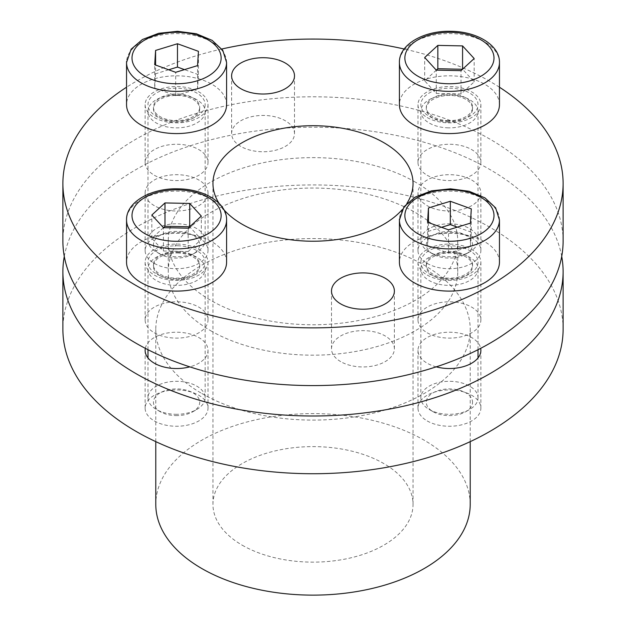 <?xml version="1.0" encoding="UTF-8"?>
<svg xmlns="http://www.w3.org/2000/svg" width="626" height="626" viewBox="0 0 626 626"><rect width="100%" height="100%" fill="white"/><g stroke="black" fill="none" stroke-linecap="round" stroke-linejoin="round"><path stroke-width="0.47" stroke-dasharray="3.13 2.35" d="M153.464 244.25A23.123 13.349 0 0 0 160.225 254.172A23.123 13.349 0 0 0 192.918 254.172A23.123 13.349 0 0 0 199.678 245.212A23.123 13.349 0 0 0 177.408 231.393A23.123 13.349 0 0 0 153.464 244.25M148.002 239.672A28.585 16.503 0 0 0 147.986 240.274A28.585 16.503 0 0 0 156.359 251.942A28.585 16.503 0 0 0 196.783 251.942A28.585 16.503 0 0 0 205.132 240.869A28.585 16.503 0 0 0 205.156 240.274A28.585 16.503 0 0 0 177.088 223.772A28.585 16.503 0 0 0 148.002 239.672M205.132 111.96A28.585 16.503 180 0 1 176.055 127.861A28.585 16.503 180 0 1 147.986 111.358A28.585 16.503 180 0 1 148.002 110.763A28.585 16.503 180 0 1 177.088 94.862A28.585 16.503 180 0 1 205.156 111.358A28.585 16.503 180 0 1 205.132 111.96M199.678 109.268A23.123 13.349 180 0 1 176.149 122.133A23.123 13.349 180 0 1 153.448 108.783A23.123 13.349 180 0 1 153.464 108.298A23.123 13.349 180 0 1 176.986 95.434A23.123 13.349 180 0 1 199.694 108.783A23.123 13.349 180 0 1 199.678 109.268M199.678 107.758A23.123 13.349 180 0 1 176.149 120.622A23.123 13.349 180 0 1 153.448 107.273A23.123 13.349 180 0 1 153.464 106.788A23.123 13.349 180 0 1 176.986 93.931A23.123 13.349 180 0 1 199.694 107.273A23.123 13.349 180 0 1 199.678 107.758M205.132 105.301A28.585 16.503 180 0 1 175.538 121.194A28.585 16.503 180 0 1 148.002 104.104A28.585 16.503 180 0 1 177.604 88.211A28.585 16.503 180 0 1 205.132 105.301M226.589 104.699A50.025 28.882 0 0 0 177.479 75.824A50.025 28.882 0 0 0 126.585 103.65A50.025 28.882 0 0 0 126.546 104.699M168.668 69.768L155.592 73.774L155.592 65.041M155.592 73.774L154.7 88.055L154.7 64.713M154.7 88.055L175.671 95.645L197.55 88.947L198.442 74.666L198.442 51.332M197.55 88.947L197.55 65.613M175.671 95.645L175.671 72.303M198.442 74.666L184.474 69.611M175.734 415.601A23.123 13.349 0 0 0 192.918 411.705A23.123 13.349 0 0 0 198.09 397.377A23.123 13.349 0 0 0 177.408 388.926A23.123 13.349 0 0 0 155.373 396.931A23.123 13.349 0 0 0 160.225 411.705A23.123 13.349 0 0 0 175.734 415.601M175.538 414.295A28.585 16.503 0 0 0 196.783 409.474A28.585 16.503 0 0 0 205.156 397.807A28.585 16.503 0 0 0 177.604 381.312A28.585 16.503 0 0 0 147.986 397.807A28.585 16.503 0 0 0 156.359 409.474A28.585 16.503 0 0 0 175.538 414.295M177.604 252.403A28.585 16.503 180 0 1 205.156 268.89A28.585 16.503 180 0 1 175.538 285.386A28.585 16.503 180 0 1 147.986 268.89A28.585 16.503 180 0 1 177.604 252.403M177.408 252.974A23.123 13.349 180 0 1 199.694 266.316A23.123 13.349 180 0 1 175.734 279.658A23.123 13.349 180 0 1 153.448 266.316A23.123 13.349 180 0 1 177.408 252.974M177.408 251.472A23.123 13.349 180 0 1 199.694 264.806A23.123 13.349 180 0 1 175.734 278.147A23.123 13.349 180 0 1 153.448 264.806A23.123 13.349 180 0 1 177.408 251.472M177.604 245.744A28.585 16.503 180 0 1 205.132 262.834A28.585 16.503 180 0 1 175.538 278.726A28.585 16.503 180 0 1 148.002 261.637A28.585 16.503 180 0 1 177.604 245.744M226.589 262.231A50.025 28.882 0 0 0 178.387 233.373A50.025 28.882 0 0 0 126.546 262.231M163.456 227.668L151.836 238.373L163.425 251.003L163.425 227.668M151.836 238.373L151.836 215.039M163.425 251.003L188.16 251.519L188.16 228.185M188.16 251.519L201.306 239.414L189.686 226.784M201.306 239.414L201.306 216.072M427.198 263.405A31.441 18.154 0 0 0 461.464 267.333A31.441 18.154 0 0 0 480.87 250.564A31.441 18.154 0 0 0 471.66 237.731A31.441 18.154 0 0 0 437.394 233.795A31.441 18.154 0 0 0 417.988 250.564A31.441 18.154 0 0 0 427.198 263.405M154.34 263.405A31.441 18.154 0 0 0 188.606 267.333A31.441 18.154 0 0 0 208.012 250.564A31.441 18.154 0 0 0 198.802 237.731A31.441 18.154 0 0 0 164.536 233.795A31.441 18.154 0 0 0 145.13 250.564A31.441 18.154 0 0 0 154.34 263.405M154.34 420.938A31.441 18.154 0 0 0 188.606 424.874A31.441 18.154 0 0 0 208.012 408.097A31.441 18.154 0 0 0 198.802 395.264A31.441 18.154 0 0 0 164.536 391.328A31.441 18.154 0 0 0 145.13 408.097A31.441 18.154 0 0 0 154.34 420.938M427.198 420.938A31.441 18.154 0 0 0 461.464 424.874A31.441 18.154 0 0 0 480.87 408.097A31.441 18.154 0 0 0 471.66 395.264A31.441 18.154 0 0 0 437.394 391.328A31.441 18.154 0 0 0 417.988 408.097A31.441 18.154 0 0 0 427.198 420.938M563.11 329.331A250.11 144.395 0 0 0 489.853 227.23A250.11 144.395 0 0 0 217.285 195.922A250.11 144.395 0 0 0 62.89 329.331M201.838 393.511A157.212 90.762 0 0 0 373.159 413.191A157.212 90.762 0 0 0 470.212 329.331A157.212 90.762 0 0 0 424.162 265.15A157.212 90.762 0 0 0 252.841 245.478A157.212 90.762 0 0 0 155.788 329.331A157.212 90.762 0 0 0 201.838 393.511M561.718 256.402A250.11 144.395 0 0 0 489.853 169.505A250.11 144.395 0 0 0 229.609 135.474A250.11 144.395 0 0 0 64.282 256.402M470.212 504.376A157.212 90.762 0 0 0 424.162 440.195A157.212 90.762 0 0 0 252.841 420.515A157.212 90.762 0 0 0 155.788 504.376M471.66 180.006A31.441 18.154 180 0 1 480.87 192.839A31.441 18.154 180 0 1 461.464 209.608A31.441 18.154 180 0 1 427.198 205.68A31.441 18.154 180 0 1 417.988 192.839A31.441 18.154 180 0 1 437.394 176.07A31.441 18.154 180 0 1 471.66 180.006M436.22 366.852A31.441 18.154 180 0 1 427.198 363.213A31.441 18.154 180 0 1 417.988 350.372A31.441 18.154 180 0 1 437.394 333.603A31.441 18.154 180 0 1 471.66 337.539A31.441 18.154 180 0 1 480.674 348.338M145.326 348.338A31.441 18.154 180 0 1 166.195 333.235A31.441 18.154 180 0 1 198.802 337.539A31.441 18.154 180 0 1 208.012 350.372A31.441 18.154 180 0 1 189.78 366.852M154.34 205.68A31.441 18.154 180 0 1 145.13 192.839A31.441 18.154 180 0 1 164.536 176.07A31.441 18.154 180 0 1 198.802 180.006A31.441 18.154 180 0 1 208.012 192.839A31.441 18.154 180 0 1 188.606 209.608A31.441 18.154 180 0 1 154.34 205.68M210.649 330.7A144.747 83.571 0 0 0 368.393 348.815A144.747 83.571 0 0 0 457.747 271.606A144.747 83.571 0 0 0 415.351 212.519A144.747 83.571 0 0 0 257.607 194.404A144.747 83.571 0 0 0 168.253 271.606A144.747 83.571 0 0 0 210.649 330.7M242.262 545.215A100.043 57.756 0 0 0 351.288 557.735A100.043 57.756 0 0 0 413.043 504.376A100.043 57.756 0 0 0 383.738 463.53A100.043 57.756 0 0 0 274.712 451.01A100.043 57.756 0 0 0 212.957 504.376A100.043 57.756 0 0 0 242.262 545.215M415.351 182.103A144.747 83.571 0 0 0 257.607 163.989A144.747 83.571 0 0 0 168.253 241.19A144.747 83.571 0 0 0 210.649 300.284A144.747 83.571 0 0 0 368.393 318.399A144.747 83.571 0 0 0 457.747 241.19A144.747 83.571 0 0 0 415.351 182.103M402.103 209.733A100.043 57.756 0 0 0 406.947 203.325M219.053 203.325A100.043 57.756 0 0 0 223.897 209.733M240.83 146.429A31.441 18.154 180 0 1 231.62 133.596A31.441 18.154 180 0 1 251.034 116.819A31.441 18.154 180 0 1 285.3 120.755A31.441 18.154 180 0 1 294.502 133.596A31.441 18.154 180 0 1 275.096 150.365A31.441 18.154 180 0 1 240.83 146.429M340.7 361.625A31.441 18.154 180 0 1 331.498 348.792A31.441 18.154 180 0 1 350.904 332.015A31.441 18.154 180 0 1 385.17 335.951A31.441 18.154 180 0 1 394.38 348.792A31.441 18.154 180 0 1 374.966 365.561A31.441 18.154 180 0 1 340.7 361.625M427.198 175.264A31.441 18.154 0 0 0 461.464 179.192A31.441 18.154 0 0 0 480.87 162.424A31.441 18.154 0 0 0 471.66 149.591A31.441 18.154 0 0 0 437.394 145.655A31.441 18.154 0 0 0 417.988 162.424A31.441 18.154 0 0 0 427.198 175.264M154.34 175.264A31.441 18.154 0 0 0 188.606 179.192A31.441 18.154 0 0 0 208.012 162.424A31.441 18.154 0 0 0 198.802 149.591A31.441 18.154 0 0 0 164.536 145.655A31.441 18.154 0 0 0 145.13 162.424A31.441 18.154 0 0 0 154.34 175.264M154.34 332.797A31.441 18.154 0 0 0 188.606 336.733A31.441 18.154 0 0 0 208.012 319.956A31.441 18.154 0 0 0 198.802 307.123A31.441 18.154 0 0 0 164.536 303.187A31.441 18.154 0 0 0 145.13 319.956A31.441 18.154 0 0 0 154.34 332.797M427.198 332.797A31.441 18.154 0 0 0 461.464 336.733A31.441 18.154 0 0 0 480.87 319.956A31.441 18.154 0 0 0 471.66 307.123A31.441 18.154 0 0 0 437.394 303.187A31.441 18.154 0 0 0 417.988 319.956A31.441 18.154 0 0 0 427.198 332.797M563.11 241.19A250.11 144.395 0 0 0 489.853 139.089A250.11 144.395 0 0 0 217.285 107.782A250.11 144.395 0 0 0 62.89 241.19M427.198 117.539A31.441 18.154 0 0 0 461.464 121.467A31.441 18.154 0 0 0 480.87 104.699A31.441 18.154 0 0 0 471.66 91.865A31.441 18.154 0 0 0 437.394 87.93A31.441 18.154 0 0 0 417.988 104.699A31.441 18.154 0 0 0 427.198 117.539M154.34 117.539A31.441 18.154 0 0 0 188.606 121.467A31.441 18.154 0 0 0 208.012 104.699A31.441 18.154 0 0 0 198.802 91.865A31.441 18.154 0 0 0 164.536 87.93A31.441 18.154 0 0 0 145.13 104.699A31.441 18.154 0 0 0 154.34 117.539M154.34 275.072A31.441 18.154 0 0 0 188.606 279A31.441 18.154 0 0 0 208.012 262.231A31.441 18.154 0 0 0 198.802 249.398A31.441 18.154 0 0 0 164.536 245.462A31.441 18.154 0 0 0 145.13 262.231A31.441 18.154 0 0 0 154.34 275.072M427.198 275.072A31.441 18.154 0 0 0 461.464 279A31.441 18.154 0 0 0 480.87 262.231A31.441 18.154 0 0 0 471.66 249.398A31.441 18.154 0 0 0 437.394 245.462A31.441 18.154 0 0 0 417.988 262.231A31.441 18.154 0 0 0 427.198 275.072M499.454 87.217A250.11 144.395 0 0 0 489.853 81.364A250.11 144.395 0 0 0 404.153 49M221.847 49A250.11 144.395 0 0 0 126.546 87.217M472.536 402.745A23.123 13.349 0 0 0 450.266 388.926A23.123 13.349 0 0 0 426.322 401.782A23.123 13.349 0 0 0 433.082 411.705A23.123 13.349 0 0 0 465.775 411.705A23.123 13.349 0 0 0 472.536 402.745M477.998 398.402A28.585 16.503 0 0 0 478.014 397.807A28.585 16.503 0 0 0 449.945 381.304A28.585 16.503 0 0 0 420.868 397.205A28.585 16.503 0 0 0 420.844 397.807A28.585 16.503 0 0 0 429.217 409.474A28.585 16.503 0 0 0 469.641 409.474A28.585 16.503 0 0 0 477.998 398.402M420.868 268.296A28.585 16.503 180 0 1 449.945 252.395A28.585 16.503 180 0 1 478.014 268.89A28.585 16.503 180 0 1 477.998 269.493A28.585 16.503 180 0 1 448.912 285.393A28.585 16.503 180 0 1 420.844 268.89A28.585 16.503 180 0 1 420.868 268.296M426.322 265.831A23.123 13.349 180 0 1 449.851 252.974A23.123 13.349 180 0 1 472.552 266.316A23.123 13.349 180 0 1 472.536 266.801A23.123 13.349 180 0 1 449.014 279.665A23.123 13.349 180 0 1 426.306 266.316A23.123 13.349 180 0 1 426.322 265.831M426.322 264.329A23.123 13.349 180 0 1 449.851 251.464A23.123 13.349 180 0 1 472.552 264.806A23.123 13.349 180 0 1 472.536 265.291A23.123 13.349 180 0 1 449.014 278.155A23.123 13.349 180 0 1 426.306 264.806A23.123 13.349 180 0 1 426.322 264.329M420.868 261.637A28.585 16.503 180 0 1 450.462 245.744A28.585 16.503 180 0 1 477.998 262.834A28.585 16.503 180 0 1 448.396 278.726A28.585 16.503 180 0 1 420.868 261.637M499.454 262.231A50.025 28.882 0 0 0 450.337 233.357A50.025 28.882 0 0 0 399.443 261.191A50.025 28.882 0 0 0 399.411 262.231M441.526 227.301L428.45 231.307L427.558 245.588L448.529 253.178L470.408 246.487L470.408 223.146M448.529 253.178L448.529 229.836M470.408 246.487L471.3 232.199L471.3 208.865M427.558 245.588L427.558 222.246M428.45 231.307L428.45 222.574M471.3 232.199L457.332 227.144M450.266 231.393A23.123 13.349 0 0 0 428.231 239.398A23.123 13.349 0 0 0 433.082 254.172A23.123 13.349 0 0 0 448.592 258.068A23.123 13.349 0 0 0 465.775 254.172A23.123 13.349 0 0 0 470.948 239.844A23.123 13.349 0 0 0 450.266 231.393M450.462 223.779A28.585 16.503 0 0 0 420.844 240.274A28.585 16.503 0 0 0 429.217 251.942A28.585 16.503 0 0 0 448.396 256.762A28.585 16.503 0 0 0 469.641 251.942A28.585 16.503 0 0 0 478.014 240.274A28.585 16.503 0 0 0 450.462 223.779M448.396 127.853A28.585 16.503 180 0 1 420.844 111.358A28.585 16.503 180 0 1 450.462 94.87A28.585 16.503 180 0 1 478.014 111.358A28.585 16.503 180 0 1 448.396 127.853M448.592 122.125A23.123 13.349 180 0 1 426.306 108.783A23.123 13.349 180 0 1 450.266 95.442A23.123 13.349 180 0 1 472.552 108.783A23.123 13.349 180 0 1 448.592 122.125M448.592 120.615A23.123 13.349 180 0 1 426.306 107.273A23.123 13.349 180 0 1 450.266 93.931A23.123 13.349 180 0 1 472.552 107.273A23.123 13.349 180 0 1 448.592 120.615M448.396 121.194A28.585 16.503 180 0 1 420.868 104.104A28.585 16.503 180 0 1 450.462 88.211A28.585 16.503 180 0 1 477.998 105.301A28.585 16.503 180 0 1 448.396 121.194M499.454 104.699A50.025 28.882 0 0 0 451.244 75.84A50.025 28.882 0 0 0 399.411 104.699M436.314 70.135L424.694 80.84L436.283 93.47L461.018 93.986L474.164 81.881L462.575 69.22M474.164 81.881L474.164 58.539M461.018 93.986L461.018 70.652M436.283 93.47L436.283 70.135M424.694 80.84L424.694 57.506M226.589 62.483A50.025 28.882 0 0 0 177.479 33.608A50.025 28.882 0 0 0 126.585 61.434M226.589 220.016A50.025 28.882 0 0 0 178.387 191.157A50.025 28.882 0 0 0 126.546 220.016M499.454 220.016A50.025 28.882 0 0 0 450.337 191.141A50.025 28.882 0 0 0 399.443 218.967M499.454 62.483A50.025 28.882 0 0 0 451.244 33.624A50.025 28.882 0 0 0 399.411 62.483M192.918 254.172L196.783 251.942M160.225 254.172L156.359 251.942M147.986 240.274L147.986 111.358M205.156 240.274L205.156 111.358M153.448 107.273L153.448 108.783M199.694 107.273L199.694 108.783M192.918 411.705L196.783 409.474M160.225 411.705L156.359 409.474M205.156 397.807L205.156 268.89M147.986 397.807L147.986 357.939M147.986 349.699L147.986 268.89M199.694 264.806L199.694 266.316M153.448 264.806L153.448 266.316M470.212 441.635L470.212 329.331M480.87 250.564L480.87 192.839M155.788 441.635L155.788 329.331M480.87 408.097L480.87 350.372M145.13 408.097L145.13 350.372M417.988 250.564L417.988 192.839M208.012 408.097L208.012 350.372M417.988 408.097L417.988 350.372M145.13 250.564L145.13 192.839M208.012 250.564L208.012 192.839M168.253 271.606L168.253 241.19M457.747 271.606L457.747 241.19M413.043 504.376L413.043 183.465M212.957 504.376L212.957 183.465M208.012 162.424L208.012 104.699M331.498 348.792L331.498 291.067M417.988 319.956L417.988 262.231M208.012 319.956L208.012 262.231M480.87 319.956L480.87 262.231M394.38 348.792L394.38 291.067M231.62 133.596L231.62 75.871M417.988 162.424L417.988 104.699M145.13 319.956L145.13 262.231M480.87 162.424L480.87 104.699M145.13 162.424L145.13 104.699M294.502 133.596L294.502 75.871M465.775 411.705L469.641 409.474M433.082 411.705L429.217 409.474M478.014 397.807L478.014 357.939M478.014 349.699L478.014 268.89M420.844 397.807L420.844 268.89M472.552 264.806L472.552 266.316M426.306 264.806L426.306 266.316M433.082 254.172L429.217 251.942M465.775 254.172L469.641 251.942M420.844 240.274L420.844 111.358M478.014 240.274L478.014 111.358M426.306 107.273L426.306 108.783M472.552 107.273L472.552 108.783"/><path stroke-width="0.94" d="M126.585 61.434A50.025 28.882 0 0 0 126.546 62.483L126.546 104.699A50.025 28.882 0 0 0 175.663 133.573A50.025 28.882 0 0 0 226.557 105.747A50.025 28.882 0 0 0 226.589 104.699L226.589 62.483L222.778 50.33L212.12 40.346L196.29 33.749L177.549 31.3L158.66 33.303L142.423 39.508L131.155 49.188L126.546 62.483A50.025 28.882 0 0 0 175.663 91.357A50.025 28.882 0 0 0 226.557 63.531A50.025 28.882 0 0 0 226.589 62.483M175.671 72.303L197.55 65.613L198.442 51.332L177.471 43.742L155.592 50.432L154.7 64.713L175.671 72.303M155.592 65.041L155.592 50.432M184.474 69.611L177.471 67.076L168.668 69.768M177.471 67.076L177.471 43.742M126.546 220.016L126.546 262.231A50.025 28.882 0 0 0 174.756 291.09A50.025 28.882 0 0 0 226.589 262.231L226.589 220.016C227.042 202.894 204.201 189.052 178.3 188.849C151.171 187.894 126.014 202.073 126.546 220.016A50.025 28.882 0 0 0 174.756 248.874A50.025 28.882 0 0 0 226.589 220.016M201.306 216.072L189.717 203.442L164.982 202.926L151.836 215.039L163.425 227.668L188.16 228.185L201.306 216.072M189.686 226.784L164.982 226.268L164.982 202.926M189.717 226.753L189.717 203.442M164.982 226.268L163.456 227.668M64.282 256.402A250.11 144.395 0 0 0 62.89 271.606L62.89 329.331A250.11 144.395 0 0 0 136.147 431.439A250.11 144.395 0 0 0 408.715 462.739A250.11 144.395 0 0 0 563.11 329.331L563.11 271.606A250.11 144.395 0 0 0 561.718 256.402M62.89 271.606A250.11 144.395 0 0 0 136.147 373.714A250.11 144.395 0 0 0 408.715 405.014A250.11 144.395 0 0 0 563.11 271.606M155.788 441.635L155.788 504.376A157.212 90.762 0 0 0 201.838 568.549A157.212 90.762 0 0 0 373.159 588.229A157.212 90.762 0 0 0 470.212 504.376L470.212 441.635M480.674 348.338A31.441 18.154 180 0 1 480.87 350.372A31.441 18.154 180 0 1 436.22 366.852M189.78 366.852A31.441 18.154 180 0 1 154.34 363.213A31.441 18.154 180 0 1 145.13 350.372A31.441 18.154 180 0 1 145.326 348.338M223.897 209.733A100.043 57.756 0 0 0 242.262 224.311A100.043 57.756 0 0 0 402.103 209.733M406.947 203.325A100.043 57.756 0 0 0 413.043 183.465A100.043 57.756 0 0 0 383.738 142.626A100.043 57.756 0 0 0 274.712 130.106A100.043 57.756 0 0 0 212.957 183.465A100.043 57.756 0 0 0 219.053 203.325M126.546 87.217A250.11 144.395 0 0 0 62.89 183.465L62.89 241.19A250.11 144.395 0 0 0 136.147 343.298A250.11 144.395 0 0 0 408.715 374.598A250.11 144.395 0 0 0 563.11 241.19L563.11 183.465A250.11 144.395 0 0 0 499.454 87.217M240.83 88.704A31.441 18.154 0 0 0 275.096 92.64A31.441 18.154 0 0 0 294.502 75.871A31.441 18.154 0 0 0 285.3 63.03A31.441 18.154 0 0 0 251.034 59.094A31.441 18.154 0 0 0 231.62 75.871A31.441 18.154 0 0 0 240.83 88.704M340.7 303.9A31.441 18.154 0 0 0 374.966 307.835A31.441 18.154 0 0 0 394.38 291.067A31.441 18.154 0 0 0 385.17 278.226A31.441 18.154 0 0 0 350.904 274.29A31.441 18.154 0 0 0 331.498 291.067A31.441 18.154 0 0 0 340.7 303.9M62.89 183.465A250.11 144.395 0 0 0 136.147 285.573A250.11 144.395 0 0 0 408.715 316.873A250.11 144.395 0 0 0 563.11 183.465M404.153 49A250.11 144.395 0 0 0 221.847 49M399.443 218.967A50.025 28.882 0 0 0 399.411 220.016L399.411 262.231A50.025 28.882 0 0 0 448.521 291.106A50.025 28.882 0 0 0 499.415 263.28A50.025 28.882 0 0 0 499.454 262.231L499.454 220.016L495.635 207.863L484.978 197.879L469.148 191.282L450.407 188.833L431.517 190.836L415.281 197.041L404.013 206.729L399.411 220.016A50.025 28.882 0 0 0 448.521 248.89A50.025 28.882 0 0 0 499.415 221.064A50.025 28.882 0 0 0 499.454 220.016M450.329 201.275L428.45 207.965L427.558 222.246L448.529 229.836L470.408 223.146L471.3 208.865L450.329 201.275L450.329 224.609L441.526 227.301M428.45 222.574L428.45 207.965M457.332 227.144L450.329 224.609M399.411 62.483L399.411 104.699A50.025 28.882 0 0 0 447.613 133.557A50.025 28.882 0 0 0 499.454 104.699L499.454 62.483C499.9 45.362 477.067 31.519 451.158 31.316C424.029 30.361 398.872 44.54 399.411 62.483A50.025 28.882 0 0 0 447.613 91.341A50.025 28.882 0 0 0 499.454 62.483M424.694 57.506L436.283 70.135L461.018 70.652L474.164 58.539L462.575 45.909L437.84 45.393L424.694 57.506M462.575 69.22L462.575 45.909M462.544 69.251L437.84 68.735L437.84 45.393M437.84 68.735L436.314 70.135M221.103 58.954A44.556 25.729 0 0 0 178.183 32.317A44.556 25.729 0 0 0 132.039 57.091A44.556 25.729 0 0 0 174.959 83.735A44.556 25.729 0 0 0 221.103 58.954M178.183 189.85A44.556 25.729 0 0 0 132.039 214.624A44.556 25.729 0 0 0 174.959 241.268A44.556 25.729 0 0 0 221.103 216.486A44.556 25.729 0 0 0 178.183 189.85M404.897 214.624A44.556 25.729 0 0 0 447.817 241.268A44.556 25.729 0 0 0 493.961 216.486A44.556 25.729 0 0 0 451.041 189.85A44.556 25.729 0 0 0 404.897 214.624M447.817 83.735A44.556 25.729 0 0 0 493.961 58.954A44.556 25.729 0 0 0 451.041 32.317A44.556 25.729 0 0 0 404.897 57.091A44.556 25.729 0 0 0 447.817 83.735M147.986 357.939L147.986 349.699M478.014 357.939L478.014 349.699"/></g></svg>
